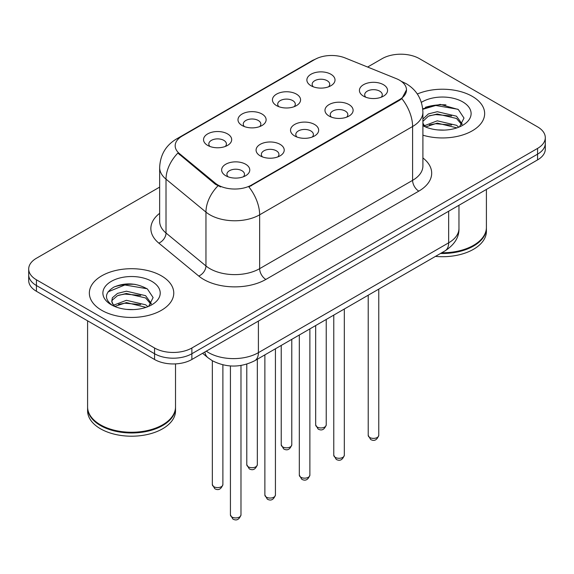 <?xml version="1.0" encoding="UTF-8"?>
<svg xmlns="http://www.w3.org/2000/svg" width="574" height="574" viewBox="0 0 574 574"><rect width="100%" height="100%" fill="white"/><g stroke="black" fill="none" stroke-linecap="round" stroke-linejoin="round"><path stroke-width="0.86" d="M276.553 105.616L276.553 105.616A14.07 8.122 180 0 1 276.553 94.129A14.07 8.122 180 0 1 296.449 94.129A14.07 8.122 180 0 1 296.449 105.616A14.07 8.122 180 0 1 276.553 105.616M294.146 106.692A8.797 5.08 0 0 0 295.294 104.181A8.797 5.08 0 0 0 292.718 100.593A8.797 5.08 0 0 0 283.14 99.489A8.797 5.08 0 0 0 277.708 104.181A8.797 5.08 0 0 0 278.864 106.692M242.106 125.505L242.106 125.505A14.07 8.122 180 0 1 242.106 114.018A14.07 8.122 180 0 1 262.002 114.018A14.07 8.122 180 0 1 262.002 125.505A14.07 8.122 180 0 1 242.106 125.505M259.699 126.581A8.797 5.08 0 0 0 260.847 124.07A8.797 5.08 0 0 0 258.271 120.483A8.797 5.08 0 0 0 248.693 119.378A8.797 5.08 0 0 0 243.261 124.07A8.797 5.08 0 0 0 244.416 126.581M207.659 145.394L207.659 145.394A14.07 8.122 180 0 1 207.659 133.907A14.07 8.122 180 0 1 227.562 133.907A14.07 8.122 180 0 1 227.562 145.394A14.07 8.122 180 0 1 207.659 145.394M225.252 146.47A8.797 5.08 0 0 0 226.407 143.959A8.797 5.08 0 0 0 223.831 140.365A8.797 5.08 0 0 0 214.246 139.267A8.797 5.08 0 0 0 208.814 143.959A8.797 5.08 0 0 0 209.969 146.47M311 85.734L311 85.734A14.07 8.122 180 0 1 311 74.247A14.07 8.122 180 0 1 330.897 74.247A14.07 8.122 180 0 1 330.897 85.734A14.07 8.122 180 0 1 311 85.734M328.586 86.81A8.797 5.08 0 0 0 329.741 84.292A8.797 5.08 0 0 0 327.166 80.704A8.797 5.08 0 0 0 317.587 79.607A8.797 5.08 0 0 0 312.156 84.292A8.797 5.08 0 0 0 313.311 86.81M329.096 116.063L329.096 116.063A14.07 8.122 180 0 1 329.096 104.576A14.07 8.122 180 0 1 348.992 104.576A14.07 8.122 180 0 1 348.992 116.063A14.07 8.122 180 0 1 329.096 116.063M346.682 117.139A8.797 5.08 0 0 0 347.837 114.628A8.797 5.08 0 0 0 345.261 111.04A8.797 5.08 0 0 0 335.675 109.935A8.797 5.08 0 0 0 330.251 114.628A8.797 5.08 0 0 0 331.399 117.139M294.649 135.952L294.649 135.952A14.07 8.122 180 0 1 294.649 124.465A14.07 8.122 180 0 1 314.545 124.465A14.07 8.122 180 0 1 314.545 135.952A14.07 8.122 180 0 1 294.649 135.952M312.234 137.028A8.797 5.08 0 0 0 313.39 134.517A8.797 5.08 0 0 0 310.814 130.922A8.797 5.08 0 0 0 301.228 129.824A8.797 5.08 0 0 0 295.804 134.517A8.797 5.08 0 0 0 296.959 137.028M260.201 155.841L260.201 155.841A14.07 8.122 180 0 1 260.201 144.354A14.07 8.122 180 0 1 280.098 144.354A14.07 8.122 180 0 1 280.098 155.841A14.07 8.122 180 0 1 260.201 155.841M277.787 156.917A8.797 5.08 0 0 0 278.942 154.406A8.797 5.08 0 0 0 276.367 150.811A8.797 5.08 0 0 0 266.788 149.714A8.797 5.08 0 0 0 261.357 154.406A8.797 5.08 0 0 0 262.512 156.917M225.754 175.723L225.754 175.723A14.07 8.122 180 0 1 225.754 164.236A14.07 8.122 180 0 1 245.65 164.236A14.07 8.122 180 0 1 245.65 175.723A14.07 8.122 180 0 1 225.754 175.723M243.347 176.806A8.797 5.08 0 0 0 244.495 174.288A8.797 5.08 0 0 0 241.919 170.7A8.797 5.08 0 0 0 232.341 169.603A8.797 5.08 0 0 0 226.909 174.288A8.797 5.08 0 0 0 228.065 176.806M363.543 96.174L363.543 96.174A14.07 8.122 180 0 1 363.543 84.687A14.07 8.122 180 0 1 383.439 84.687A14.07 8.122 180 0 1 383.439 96.174A14.07 8.122 180 0 1 363.543 96.174M381.129 97.257A8.797 5.08 0 0 0 382.284 94.739A8.797 5.08 0 0 0 379.708 91.151A8.797 5.08 0 0 0 370.122 90.053A8.797 5.08 0 0 0 364.698 94.739A8.797 5.08 0 0 0 365.846 97.257M396.369 78.667A23.742 13.704 180 0 1 399.54 80.202A23.742 13.704 180 0 1 406.492 89.896A23.742 13.704 180 0 1 399.54 99.589L251.556 185.022A23.742 13.704 180 0 1 215.322 183.192L179.475 153.631A23.742 13.704 180 0 1 175.178 145.774A23.742 13.704 180 0 1 182.137 136.081L314.767 59.502A23.742 13.704 180 0 1 345.175 57.967L396.369 78.667M472.287 96.36A42.211 24.366 0 0 0 417.327 94.007A42.211 24.366 0 0 1 472.287 96.36A42.211 24.366 0 0 1 484.65 113.587A42.211 24.366 0 0 0 472.287 96.36M161.402 275.843A42.211 24.366 0 0 0 115.403 270.562A42.211 24.366 0 0 0 89.35 293.077A42.211 24.366 0 0 0 101.713 310.304A42.211 24.366 0 0 0 147.712 315.592A42.211 24.366 0 0 0 173.764 293.077A42.211 24.366 0 0 0 161.402 275.843A42.211 24.366 0 0 0 115.403 270.562A42.211 24.366 0 0 0 89.35 293.077A42.211 24.366 0 0 0 101.713 310.304A42.211 24.366 0 0 0 147.712 315.592A42.211 24.366 0 0 0 173.764 293.077A42.211 24.366 0 0 0 161.402 275.843M406.492 89.896L401.843 98.62L399.54 100.292L248.886 186.93A30.774 17.765 60 0 1 259.642 214.82A35.172 20.305 180 0 1 209.897 214.82A35.172 20.305 180 0 1 205.958 212.107L166.015 179.167A35.172 20.305 180 0 1 159.651 167.522L159.651 221.37A35.172 20.305 0 0 0 166.015 233.015L205.958 265.956A35.172 20.305 0 0 0 209.897 268.668A35.172 20.305 0 0 0 259.642 268.668L412.598 180.358A35.172 20.305 0 0 0 422.902 166.001L422.902 112.152A35.172 20.305 180 0 1 412.598 126.51A30.774 17.765 -120 0 0 401.843 98.62M159.651 187.11L36.427 258.257A26.382 15.233 0 0 0 28.7 269.027L28.7 280.514A26.382 15.233 0 0 0 36.427 291.283L154.564 359.489L154.564 353.742A26.382 15.233 0 0 0 191.867 353.742L537.573 154.155A26.382 15.233 0 0 0 545.3 143.385A26.382 15.233 0 0 1 537.573 154.155L191.867 353.742A26.382 15.233 0 0 1 154.564 353.742L36.427 285.536L154.564 353.742L154.564 348.002A26.382 15.233 0 0 0 191.867 348.002L537.573 148.408A26.382 15.233 0 0 0 545.3 137.638A26.382 15.233 0 0 0 537.573 126.868L419.436 58.663A26.382 15.233 0 0 0 382.133 58.663L367.618 67.043M28.7 274.767A26.382 15.233 0 0 0 36.427 285.536A26.382 15.233 0 0 1 28.7 274.767M220.653 186.93L215.322 184.232L177.875 153.057A30.774 20.585 129.5 0 0 166.015 179.167L166.015 233.015A8.797 5.883 -50.5 0 1 158.811 243.111A43.968 25.385 180 0 1 159.651 213.32M422.902 135.184A42.211 24.366 0 0 0 484.65 113.587A42.211 24.366 0 0 1 422.902 135.184M28.7 269.027A26.382 15.233 0 0 0 36.427 279.796L154.564 348.002M135.077 284.36A35.172 20.305 0 0 0 114.491 286.806M445.962 104.87A35.172 20.305 0 0 0 425.377 107.324M154.564 359.489A26.382 15.233 0 0 0 191.867 359.489L537.573 159.895A26.382 15.233 0 0 0 545.3 149.125L545.3 137.638M441.736 252.768A43.968 25.385 0 0 0 473.528 245.335A43.968 25.385 0 0 0 486.408 227.383L486.408 189.434M441.557 252.869A43.524 25.127 0 0 0 473.22 245.514A43.524 25.127 0 0 0 473.378 245.421M440.531 253.464A43.968 25.385 0 0 0 486.408 228.1A43.968 25.385 0 0 0 486.408 227.742M435.451 256.391A43.968 25.385 0 0 0 486.408 231.336L486.408 228.1M437.639 129.911L444.341 130.104M424.495 125.699L437.295 120.82L456.495 125.304L458.827 127.177M425.671 126.933L437.295 123.094L456.918 127.88M422.902 122.865A19.875 11.473 0 0 0 425.851 127.091M422.902 119.062L428.383 113.91L437.295 111.7L456.495 116.192L462.206 124.077M422.902 121.344L428.383 116.192L437.295 113.982L456.495 118.466L461.761 124.673M422.902 125.699A28.671 16.553 0 0 0 462.716 125.29A28.671 16.553 0 0 0 462.716 101.885A28.671 16.553 0 0 0 421.381 102.359M459.501 126.89L463.993 118.072L458.31 109.512L440.201 104.382L422.722 108.787M424.695 126.589L422.902 124.479M422.773 109.311L435.731 105.48L457.923 109.254M429.417 115.74L435.731 114.599L451.573 115.955M429.417 124.859L435.731 123.719L451.573 125.075M424.38 125.562L424.868 125.333M162.492 424.911A43.524 25.127 0 0 1 162.334 425.004A43.524 25.127 0 0 1 100.78 425.004L100.472 424.825A43.968 25.385 0 0 0 162.643 424.825A43.968 25.385 0 0 0 175.522 406.873L175.522 363.887M87.592 407.231A43.968 25.385 0 0 0 87.592 407.59A43.968 25.385 0 0 0 100.472 425.542A43.968 25.385 0 0 0 148.379 431.045A43.968 25.385 0 0 0 175.522 407.59A43.968 25.385 0 0 0 175.522 407.231M87.592 407.59L87.592 410.819A43.968 25.385 0 0 0 100.472 428.771A43.968 25.385 0 0 0 148.379 434.274A43.968 25.385 0 0 0 175.522 410.819L175.522 407.59M126.754 309.393L133.455 309.594M113.609 305.189L126.409 300.302L145.617 304.794L147.941 306.659M114.786 306.416L126.409 302.584L146.033 307.363M113.81 306.078L111.758 301.264A19.875 11.473 0 0 0 114.965 306.573M111.758 301.264L112.353 297.784L117.505 293.4L126.409 291.19L145.617 295.675L151.321 303.567M111.808 301.544L112.353 300.058L117.505 295.675L126.409 293.465L145.617 297.956L150.876 304.155M148.616 306.38L153.107 297.562L147.425 289.002C136.533 282.932 125.376 282.286 113.968 287.057C104.612 292.84 104.023 298.911 112.203 305.275L112.303 305.339M151.83 281.375A28.671 16.553 0 0 0 111.284 281.375A28.671 16.553 0 0 0 111.284 304.78A28.671 16.553 0 0 0 151.83 304.78A28.671 16.553 0 0 0 151.83 281.375M87.592 320.823L87.592 406.873A43.968 25.385 0 0 0 100.472 424.825L100.78 425.004M108.012 291.879L124.845 284.969L147.037 288.736M118.531 295.23L124.845 294.082L140.687 295.445M118.531 304.349L124.845 303.201L140.687 304.564M113.494 305.045L113.982 304.816M251.556 185.022L251.556 185.732M215.322 183.192L215.322 184.232M179.475 153.631L179.475 154.671M399.54 99.589L399.54 100.292M265.862 279.438A8.797 5.08 60 0 1 259.642 268.668L259.642 214.82L412.598 126.51L412.598 180.358A8.797 5.08 60 0 0 418.812 191.128L265.862 279.438A43.968 25.385 180 0 1 203.684 279.438A43.968 25.385 180 0 1 198.755 276.044L158.811 243.111M422.902 112.152C422.306 99.503 416.746 90.025 406.227 83.704L401.786 81.537A30.774 14.415 112 0 0 401.37 81.386M179.518 137.875A30.774 17.765 -120 0 0 176.326 139.073C165.807 145.394 160.246 154.872 159.651 167.522M176.326 139.073L312.177 60.643A30.774 17.765 60 0 1 314.509 59.653M217.948 185.861A30.774 20.585 129.5 0 0 205.958 212.107L205.958 265.956A8.797 5.883 -50.5 0 1 198.755 276.044M422.902 157.95A43.968 25.385 180 0 1 418.812 191.128M191.867 348.002L191.867 359.489M537.573 148.408L537.573 159.895M36.427 279.796L36.427 291.283M206.296 351.159A35.172 20.305 0 0 0 208.656 352.666A35.172 20.305 0 0 0 258.4 352.666L448.66 242.824A35.172 20.305 0 0 0 458.963 228.459C459.222 237.191 454.572 244.66 445.015 250.874L254.756 360.716A17.586 10.153 60 0 0 258.4 352.666L258.4 321.074M448.66 211.232L448.66 242.824A17.586 10.153 60 0 1 445.015 250.874M204.868 351.984A17.586 11.76 129.5 0 0 207.932 357.702L202.593 353.297M378.761 435.343C377.025 440.086 374.327 441.478 370.668 439.512L368.214 435.343A5.274 3.049 0 0 0 369.756 437.496A5.274 3.049 0 0 0 375.511 438.156A5.274 3.049 0 0 0 378.761 435.343L378.761 289.124M317.221 427.049A5.274 3.049 0 0 0 322.968 427.709A5.274 3.049 0 0 0 326.226 424.896C324.489 429.639 321.792 431.031 318.125 429.065L315.671 424.896A5.274 3.049 0 0 0 317.221 427.049M344.321 455.232C342.578 459.975 339.88 461.367 336.221 459.394L333.767 455.232A5.274 3.049 0 0 0 335.309 457.385A5.274 3.049 0 0 0 341.064 458.045A5.274 3.049 0 0 0 344.321 455.232L344.321 309.013M309.874 475.114C308.138 479.864 305.433 481.249 301.773 479.283L299.319 475.114A5.274 3.049 0 0 0 300.862 477.274A5.274 3.049 0 0 0 306.616 477.934A5.274 3.049 0 0 0 309.874 475.114L309.874 328.895M275.427 495.003C273.69 499.746 270.993 501.138 267.333 499.172L264.872 495.003A5.274 3.049 0 0 0 266.422 497.156A5.274 3.049 0 0 0 272.169 497.816A5.274 3.049 0 0 0 275.427 495.003L275.427 348.784M240.98 514.892C239.243 519.635 236.545 521.027 232.886 519.061L230.425 514.892A5.274 3.049 0 0 0 231.975 517.045A5.274 3.049 0 0 0 237.722 517.705A5.274 3.049 0 0 0 240.98 514.892L240.98 365.459M282.774 446.938A5.274 3.049 0 0 0 288.521 447.598A5.274 3.049 0 0 0 291.779 444.785C290.042 449.528 287.344 450.92 283.685 448.947L281.224 444.785A5.274 3.049 0 0 0 282.774 446.938M248.327 466.827A5.274 3.049 0 0 0 254.074 467.487A5.274 3.049 0 0 0 257.331 464.667C255.595 469.417 252.897 470.802 249.238 468.836L246.784 464.667A5.274 3.049 0 0 0 248.327 466.827M213.88 486.709A5.274 3.049 0 0 0 219.627 487.369A5.274 3.049 0 0 0 222.884 484.556C221.148 489.306 218.45 490.691 214.791 488.725L212.337 484.556A5.274 3.049 0 0 0 213.88 486.709M312.177 60.643L317.824 58.017M401.786 81.537L401.319 81.35M254.756 360.716C240.606 367.826 226.45 367.826 212.301 360.716L207.932 357.702M458.963 228.459L458.963 205.284M368.214 435.343L368.214 295.215M326.226 424.896L326.226 319.453M315.671 424.896L315.671 325.551M333.767 455.232L333.767 315.104M299.319 475.114L299.319 334.986M264.872 495.003L264.872 354.876M230.425 514.892L230.425 365.947M291.779 444.785L291.779 339.342M281.224 444.785L281.224 345.433M257.331 464.667L257.331 359.231M246.784 464.667L246.784 364.138M222.884 484.556L222.884 364.834M212.337 484.556L212.337 360.737"/></g></svg>
